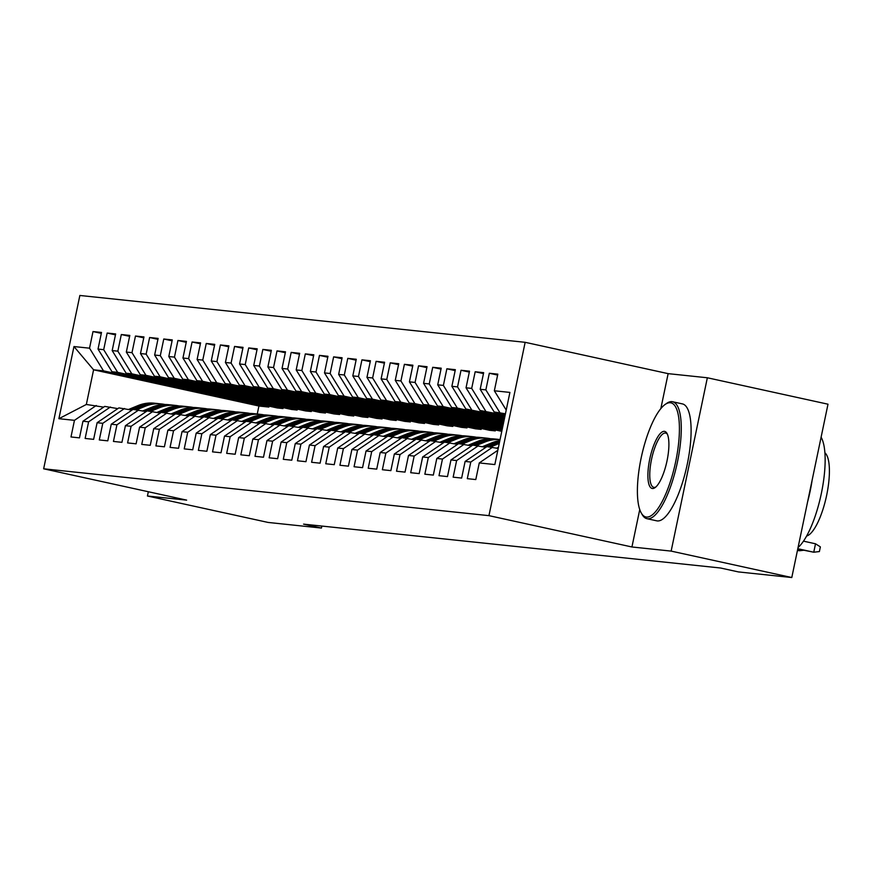 <?xml version="1.0" encoding="UTF-8"?>
<svg xmlns="http://www.w3.org/2000/svg" width="873" height="873" viewBox="0 0 873 873"><rect width="100%" height="100%" fill="white"/><g stroke="black" fill="none" stroke-linecap="round" stroke-linejoin="round"><path stroke-width="1.31" d="M525.153 342.314L79.858 295.467L43.65 468.801L488.945 515.648L525.153 342.314L668.14 373.644L660.839 408.586M639.756 509.537L631.932 546.978L671.141 551.103L707.348 377.769L668.14 373.644M707.348 377.769L827.997 404.199L791.789 577.533L671.141 551.103M269.015 406.141L268.829 407.069L258.921 406.021L93.586 369.803L73.965 346.548L58.895 418.702L74.456 420.339L70.986 436.969L79.476 437.864L82.957 421.233L88.61 421.823L85.139 438.453L93.629 439.348L97.11 422.718L102.774 423.318L99.293 439.948L107.783 440.843L111.264 424.213L116.927 424.802L113.446 441.432L121.936 442.327L125.417 425.697L131.081 426.297L127.6 442.927L136.101 443.822L139.571 427.192L145.234 427.781L141.753 444.412L150.254 445.306L153.724 428.676L159.388 429.276L155.907 445.907L164.408 446.801L167.878 430.171L173.541 430.76L170.06 447.391L178.561 448.286L182.031 431.655L187.695 432.255L184.225 448.886L192.715 449.781L196.185 433.139L201.849 433.739L198.378 450.37L206.868 451.265L210.338 434.634L216.002 435.234L212.532 451.865L221.022 452.749L224.492 436.118L230.156 436.718L226.685 453.349L235.175 454.244L238.645 437.613L244.309 438.202L240.839 454.833L249.329 455.728L252.799 439.097L258.463 439.697L254.992 456.328L263.482 457.223L266.952 440.592L272.616 441.181L269.146 457.812L277.636 458.707L281.117 442.076L286.77 442.676L283.299 459.307L291.789 460.202L295.27 443.571L300.923 444.161L297.453 460.791L305.943 461.686L309.424 445.055L315.088 445.656L311.606 462.286L320.096 463.181L323.577 446.55L329.241 447.14L325.76 463.77L334.25 464.665L337.731 448.035L343.395 448.635L339.913 465.265L348.403 466.16L351.884 449.53L357.548 450.119L354.067 466.749L362.568 467.644L366.038 451.014L371.702 451.614L368.22 468.244L376.721 469.139L380.192 452.498L385.855 453.098L382.374 469.729L390.875 470.623L394.345 453.993L400.009 454.593L396.528 471.224L405.028 472.107L408.499 455.477L414.162 456.077L410.692 472.708L419.182 473.603L422.652 456.972L428.316 457.561L424.845 474.203L433.335 475.087L436.806 458.456L442.469 459.056L438.999 475.687L447.489 476.582L450.959 459.951L456.623 460.54L453.152 477.171L461.642 478.066L465.113 461.435L470.776 462.035L467.306 478.666L475.796 479.561L479.266 462.93L494.838 464.567L509.908 392.414L494.347 390.777L497.817 374.146L489.327 373.251L485.846 389.882L480.194 389.293L483.664 372.662L475.174 371.767L471.693 388.398L466.04 387.798L469.51 371.167L461.02 370.272L457.539 386.903L451.876 386.313L455.357 369.683L446.867 368.788L443.386 385.419L437.722 384.818L441.203 368.188L432.713 367.304L429.232 383.934L423.569 383.334L427.05 366.704L418.549 365.809L415.079 382.439L409.415 381.85L412.896 365.209L404.395 364.325L400.925 380.955L395.262 380.355L398.743 363.725L390.242 362.83L386.772 379.46L381.108 378.871L384.589 362.24L376.088 361.346L372.618 377.976L366.955 377.376L370.425 360.745L361.935 359.851L358.465 376.481L352.801 375.892L356.271 359.261L347.781 358.366L344.311 374.997L338.648 374.397L342.118 357.766L333.628 356.871L330.158 373.502L324.494 372.913L327.964 356.282L319.474 355.387L316.004 372.018L310.341 371.418L313.811 354.787L305.321 353.892L301.851 370.523L296.187 369.934L299.657 353.303L291.167 352.408L287.697 369.039L282.034 368.439L285.504 351.808L277.014 350.913L273.533 367.544L267.88 366.955L271.35 350.324L262.86 349.429L259.379 366.06L253.727 365.46L257.197 348.829L248.707 347.934L245.226 364.576L239.573 363.976L243.043 347.345L234.553 346.45L231.072 363.081L225.409 362.491L228.89 345.85L220.4 344.966L216.919 361.597L211.255 360.996L214.736 344.366L206.246 343.471L202.765 360.102L197.102 359.512L200.583 342.882L192.082 341.987L188.612 358.617L182.948 358.017L186.429 341.387L177.928 340.492L174.458 357.122L168.795 356.533L172.276 339.903L163.775 339.008L160.305 355.638L154.641 355.038L158.122 338.408L149.621 337.513L146.151 354.143L140.488 353.554L143.958 336.923L135.468 336.029L131.998 352.659L126.334 352.059L129.804 335.428L121.314 334.534L117.844 351.164L112.181 350.575L115.651 333.944L107.161 333.05L103.691 349.68L98.027 349.08L101.497 332.449L93.007 331.554L101.312 333.377M73.965 346.548L89.537 348.185L93.007 331.554M791.789 577.533L738.427 571.924L720.552 568.007L303.575 524.138L321.439 528.056L321.864 526.059M277.319 407.964L111.984 371.734L117.648 372.334L282.983 408.553L277.319 407.964M98.027 349.08L111.984 371.734M103.691 349.68L117.648 372.334M58.895 418.702L86.34 404.472L103.669 407.134M74.456 420.339L96.248 405.509M291.473 409.448L126.138 373.229L131.801 373.819L297.136 410.048L291.473 409.448M112.181 350.575L126.138 373.229M117.844 351.164L131.801 373.819M82.957 421.233L104.738 406.403L117.822 408.629M88.61 421.823L110.402 407.004M305.626 410.943L140.291 374.713L145.955 375.314L311.29 411.532L305.626 410.943M126.334 352.059L140.291 374.713M131.998 352.659L145.955 375.314M97.11 422.718L118.892 407.898L131.976 410.114M102.774 423.318L124.555 408.488M319.78 412.427L154.445 376.208L160.108 376.798L325.443 413.027L319.78 412.427M140.488 353.554L154.445 376.208M146.151 354.143L160.108 376.798M111.264 424.213L133.045 409.382L146.129 411.609M116.927 424.802L138.709 409.983M333.933 413.922L168.598 377.693L174.262 378.293L339.597 414.511L333.933 413.922M154.641 355.038L168.598 377.693M160.305 355.638L174.262 378.293M125.417 425.697L147.21 410.877L160.283 413.093M131.081 426.297L152.862 411.467M348.087 415.406L182.752 379.188L188.415 379.777L353.751 416.006L348.087 415.406M168.795 356.533L182.752 379.188M174.458 357.122L188.415 379.777M139.571 427.192L161.363 412.362L174.436 414.588M145.234 427.781L167.016 412.962M362.24 416.89L196.905 380.672L202.569 381.272L367.904 417.49L362.24 416.89M182.948 358.017L196.905 380.672M188.612 358.617L202.569 381.272M153.724 428.676L175.517 413.857L188.59 416.072M159.388 429.276L181.169 414.446M376.394 418.385L211.059 382.167L216.722 382.756L382.058 418.975L376.394 418.385M197.102 359.512L211.059 382.167M202.765 360.102L216.722 382.756M167.878 430.171L189.67 415.341L202.743 417.567M173.541 430.76L195.334 415.941M390.547 419.869L225.223 383.651L230.876 384.251L396.211 420.47L390.547 419.869M211.255 360.996L225.223 383.651M216.919 361.597L230.876 384.251M182.031 431.655L203.824 416.836L216.897 419.051M187.695 432.255L209.487 417.425M404.701 421.364L239.377 385.146L245.029 385.735L410.365 421.954L404.701 421.364M225.409 362.491L239.377 385.146M231.072 363.081L245.029 385.735M196.185 433.139L217.977 418.32L231.05 420.546M201.849 433.739L223.641 418.92M418.865 422.848L253.53 386.63L259.194 387.23L424.518 423.449L418.865 422.848M239.573 363.976L253.53 386.63M245.226 364.576L259.194 387.23M210.338 434.634L232.131 419.815L245.204 422.03M216.002 435.234L237.794 420.404M433.019 424.343L267.684 388.125L273.347 388.714L438.672 424.933L433.019 424.343M253.727 365.46L267.684 388.125M259.379 366.06L273.347 388.714M224.492 436.118L246.284 421.299L259.368 423.514M230.156 436.718L251.948 421.899M447.172 425.828L281.837 389.609L287.501 390.209L452.825 426.428L447.172 425.828M267.88 366.955L281.837 389.609M273.533 367.544L287.501 390.209M238.645 437.613L260.438 422.783L273.522 425.009M244.309 438.202L266.101 423.383M461.326 427.323L295.991 391.093L301.654 391.693L466.99 427.912L461.326 427.323M282.034 368.439L295.991 391.093M287.697 369.039L301.654 391.693M252.799 439.097L274.591 424.278L287.675 426.493M258.463 439.697L280.255 424.867M475.479 428.807L310.144 392.588L315.808 393.177L481.143 429.407L475.479 428.807M296.187 369.934L310.144 392.588M301.851 370.523L315.808 393.177M266.952 440.592L288.745 425.762L301.829 427.988M272.616 441.181L294.408 426.362M489.633 430.302L324.298 394.072L329.961 394.672L495.297 430.891L489.633 430.302M310.341 371.418L324.298 394.072M316.004 372.018L329.961 394.672M281.117 442.076L302.898 427.257L315.982 429.472M286.77 442.676L308.562 427.846M501.779 431.349L338.451 395.567L344.115 396.156L501.91 430.727M324.494 372.913L338.451 395.567M330.158 373.502L344.115 396.156M295.27 443.571L317.052 428.741L330.136 430.967M300.923 444.161L322.715 429.341M502.106 429.811L352.605 397.051L358.268 397.651L502.226 429.189M338.648 374.397L352.605 397.051M344.311 374.997L358.268 397.651M309.424 445.055L331.205 430.236L344.289 432.451M315.088 445.656L336.869 430.826M502.422 428.261L366.758 398.546L372.422 399.136L502.553 427.65M352.801 375.892L366.758 398.546M358.465 376.481L372.422 399.136M323.577 446.55L345.359 431.72L358.443 433.946M329.241 447.14L351.022 432.321M502.75 426.722L380.912 400.03L386.575 400.631L502.87 426.111M366.955 377.376L380.912 400.03M372.618 377.976L386.575 400.631M337.731 448.035L359.512 433.215L372.596 435.431M343.395 448.635L365.176 433.805M503.066 425.184L395.065 401.525L400.729 402.115L503.197 424.562M381.108 378.871L395.065 401.525M386.772 379.46L400.729 402.115M351.884 449.53L373.677 434.699L386.75 436.926M357.548 450.119L379.329 435.3M503.394 423.645L409.219 403.01L414.882 403.61L503.514 423.023M395.262 380.355L409.219 403.01M400.925 380.955L414.882 403.61M366.038 451.014L387.83 436.194L400.903 438.41M371.702 451.614L393.483 436.784M503.71 422.096L423.372 404.505L429.036 405.094L503.841 421.484M409.415 381.85L423.372 404.505M415.079 382.439L429.036 405.094M380.192 452.498L401.984 437.679L415.057 439.905M385.855 453.098L407.647 438.279M504.037 420.557L437.537 405.989L443.189 406.589L504.158 419.946M423.569 383.334L437.537 405.989M429.232 383.934L443.189 406.589M394.345 453.993L416.137 439.174L429.21 441.389M400.009 454.593L421.801 439.763M504.354 419.018L451.69 407.484L457.343 408.073L504.485 418.396M437.722 384.818L451.69 407.484M443.386 385.419L457.343 408.073M408.499 455.477L430.291 440.658L443.364 442.873M414.162 456.077L435.954 441.258M504.681 417.48L465.844 408.968L504.801 416.858M451.876 386.313L465.844 408.968M457.539 386.903L471.496 409.568M422.652 456.972L444.444 442.142L457.517 444.368M428.316 457.561L450.108 442.742M504.998 415.93L479.997 410.452L505.129 415.319M466.04 387.798L479.997 410.452M471.693 388.398L485.661 411.052M436.806 458.456L458.598 443.637L471.671 445.852M442.469 459.056L464.261 444.226M505.325 414.391L494.151 411.947L505.456 413.78M480.194 389.293L494.151 411.947M485.846 389.882L499.814 412.547M450.959 459.951L472.751 445.121L485.835 447.347M456.623 460.54L478.415 445.721M494.347 390.777L506.231 410.07M465.113 461.435L486.905 446.616L498.21 448.449M470.776 462.035L492.568 447.205M148.323 491.739L147.439 496.006L268.087 522.436L321.439 528.056M631.932 546.978L488.945 515.648M147.439 496.006L186.636 500.131L43.65 468.801M268.829 407.069L103.494 370.85L93.586 369.803L86.34 404.472M258.921 406.021L257.251 414.02M495.482 429.963L495.297 430.891M481.329 428.479L481.143 429.407M467.175 426.995L466.99 427.912M453.022 425.5L452.825 426.428M438.868 424.016L438.672 424.933M424.714 422.521L424.518 423.449M410.561 421.037L410.365 421.954M396.407 419.542L396.211 420.47M382.254 418.058L382.058 418.975M368.1 416.563L367.904 417.49M353.947 415.079L353.751 416.006M339.793 413.584L339.597 414.511M325.64 412.1L325.443 413.027M311.486 410.605L311.29 411.532M297.322 409.121L297.136 410.048M283.168 407.636L282.983 408.553M89.537 348.185L103.494 370.85M479.266 462.93L497.817 450.304M489.327 373.251L497.621 375.074M475.174 371.767L483.467 373.589M461.02 370.272L469.314 372.094M446.867 368.788L455.16 370.61M432.713 367.304L441.007 369.115M418.549 365.809L426.853 367.631M404.395 364.325L412.7 366.136M390.242 362.83L398.546 364.652M376.088 361.346L384.393 363.157M361.935 359.851L370.239 361.673M347.781 358.366L356.086 360.178M333.628 356.871L341.932 358.694M319.474 355.387L327.779 357.199M305.321 353.892L313.625 355.715M291.167 352.408L299.461 354.22M277.014 350.913L285.307 352.736M262.86 349.429L271.154 351.252M248.707 347.934L257 349.757M234.553 346.45L242.847 348.272M220.4 344.966L228.693 346.777M206.246 343.471L214.54 345.293M192.082 341.987L200.386 343.798M177.928 340.492L186.233 342.314M163.775 339.008L172.079 340.819M149.621 337.513L157.926 339.335M135.468 336.029L143.772 337.84M121.314 334.534L129.619 336.356M107.161 333.05L115.465 334.861M797.802 548.724L813.756 552.216L815.513 543.792L820.369 546.88L819.387 551.561L813.756 552.216L797.747 549.008M815.513 543.792L803.487 541.151M797.431 550.503L799.603 550.732L797.486 550.274M803.531 550.274L799.603 550.732L799.864 549.466M496.726 448.122L498.418 447.423M670.344 402.759A58.415 17.264 -77.6 0 0 665.073 404.505A58.415 17.264 -77.6 0 0 641.535 456.219A58.415 17.264 -77.6 0 0 641.295 513.04A58.415 17.264 -77.6 0 0 646.457 517.067A58.415 17.264 -77.6 0 0 675.669 461.73A58.415 17.264 -77.6 0 0 670.344 402.759M665.073 404.505L666.579 403.435A59.855 17.689 102.4 0 1 671.97 401.645A59.855 17.689 102.4 0 1 672.548 401.744A59.855 17.689 102.4 0 1 677.23 463.039A59.855 17.689 102.4 0 1 647.504 518.769A59.855 17.689 102.4 0 1 646.937 518.682A59.855 17.689 102.4 0 1 642.212 514.634L641.295 513.04M664.375 431.338A29.213 8.632 102.4 0 1 666.95 433.357A29.213 8.632 102.4 0 1 666.83 461.762A29.213 8.632 102.4 0 1 655.066 487.625A29.213 8.632 102.4 0 1 652.426 488.498A29.213 8.632 102.4 0 1 649.763 459.012A29.213 8.632 102.4 0 1 664.375 431.338M667.398 434.241A27.772 8.206 -77.6 0 0 665.684 433.084A27.772 8.206 -77.6 0 0 665.422 433.041A27.772 8.206 -77.6 0 0 651.629 458.903A27.772 8.206 -77.6 0 0 653.801 487.341A27.772 8.206 -77.6 0 0 654.063 487.385A27.772 8.206 -77.6 0 0 655.841 487.003M681.802 403.806A59.855 17.689 102.4 0 1 682.38 403.893A59.855 17.689 102.4 0 1 687.062 465.189A59.855 17.689 102.4 0 1 657.336 520.93A59.855 17.689 102.4 0 1 656.758 520.832L646.937 518.682M824.876 452.771A43.093 12.735 102.4 0 1 826.349 496.715A43.093 12.735 102.4 0 1 806.641 536.011M812.108 480.292A59.855 17.689 102.4 0 1 807.58 501.931M821.1 437.22A59.855 17.689 102.4 0 1 821.318 493.594A59.855 17.689 102.4 0 1 798.064 547.502M490.561 446.998L499.029 443.528A36.633 34.975 -84 0 1 499.258 443.44M482.562 446.627L491.957 442.786A36.633 34.975 -84 0 1 499.847 440.614M487.876 446.714L496.344 443.244A36.633 34.975 -84 0 1 499.531 442.12M499.672 441.443A36.633 34.975 96 0 0 494.642 443.069L484.766 447.118M476.407 445.514L484.875 442.044A36.633 34.975 -84 0 1 500.054 439.588M468.408 445.143L477.793 441.291A36.633 34.975 -84 0 1 494.118 438.933L496.813 439.217A36.633 34.975 96 0 0 480.488 441.574L470.612 445.623M473.723 445.23L482.191 441.76A36.633 34.975 -84 0 1 498.505 439.403L500.065 439.566M497.665 439.326A36.633 34.975 96 0 0 496.813 439.217M462.254 444.019L470.722 440.549A36.633 34.975 -84 0 1 487.047 438.191A36.633 34.975 -84 0 1 490.561 438.759M454.255 443.648L463.639 439.806A36.633 34.975 -84 0 1 479.964 437.449L482.66 437.733A36.633 34.975 96 0 0 466.335 440.09L456.459 444.139M459.569 443.735L468.037 440.265A36.633 34.975 -84 0 1 484.351 437.908L487.047 438.191M483.5 437.831A36.633 34.975 96 0 0 482.66 437.733M448.1 442.535L456.568 439.064A36.633 34.975 -84 0 1 472.893 436.707A36.633 34.975 -84 0 1 476.407 437.264M440.101 442.164L449.486 438.311A36.633 34.975 -84 0 1 465.811 435.965L468.506 436.238A36.633 34.975 96 0 0 452.181 438.595L442.305 442.644M445.416 442.251L453.873 438.781A36.633 34.975 -84 0 1 470.198 436.424L472.893 436.707M469.347 436.347A36.633 34.975 96 0 0 468.506 436.238M433.946 441.04L442.415 437.569A36.633 34.975 -84 0 1 458.74 435.212A36.633 34.975 -84 0 1 462.254 435.78M425.948 440.669L435.332 436.827A36.633 34.975 -84 0 1 451.657 434.47L454.353 434.754A36.633 34.975 96 0 0 438.028 437.111L428.152 441.16M431.251 440.756L439.719 437.286A36.633 34.975 -84 0 1 456.044 434.929L458.74 435.212M455.193 434.852A36.633 34.975 96 0 0 454.353 434.754M419.793 439.556L428.261 436.085A36.633 34.975 -84 0 1 444.586 433.728A36.633 34.975 -84 0 1 448.1 434.285M411.794 439.184L421.179 435.343A36.633 34.975 -84 0 1 437.504 432.986L440.199 433.27A36.633 34.975 96 0 0 423.874 435.616L413.998 439.665M417.098 439.272L425.566 435.802A36.633 34.975 -84 0 1 441.891 433.445L444.586 433.728M441.04 433.368A36.633 34.975 96 0 0 440.199 433.27M405.639 438.06L414.108 434.59A36.633 34.975 -84 0 1 430.433 432.233A36.633 34.975 -84 0 1 433.946 432.801M397.641 437.7L407.025 433.848A36.633 34.975 -84 0 1 423.35 431.491L426.035 431.775A36.633 34.975 96 0 0 409.721 434.132L399.845 438.181M402.944 437.777L411.412 434.307A36.633 34.975 -84 0 1 427.737 431.949L430.433 432.233M426.886 431.873A36.633 34.975 96 0 0 426.035 431.775M391.486 436.576L399.954 433.106A36.633 34.975 -84 0 1 416.279 430.749A36.633 34.975 -84 0 1 419.793 431.306M383.487 436.205L392.872 432.364A36.633 34.975 -84 0 1 409.197 430.007L411.881 430.291A36.633 34.975 96 0 0 395.567 432.648L385.691 436.686M388.791 436.293L397.259 432.822A36.633 34.975 -84 0 1 413.584 430.465L416.279 430.749M412.733 430.389A36.633 34.975 96 0 0 411.881 430.291M377.332 435.081L385.801 431.611A36.633 34.975 -84 0 1 402.115 429.254A36.633 34.975 -84 0 1 405.639 429.822M369.334 434.721L378.718 430.869A36.633 34.975 -84 0 1 395.043 428.512L397.728 428.796A36.633 34.975 96 0 0 381.403 431.153L371.538 435.201M374.637 434.798L383.105 431.327A36.633 34.975 -84 0 1 399.43 428.981L402.115 429.254M398.579 428.894A36.633 34.975 96 0 0 397.728 428.796M363.179 433.597L371.647 430.127A36.633 34.975 -84 0 1 387.961 427.77A36.633 34.975 -84 0 1 391.486 428.327M355.18 433.226L364.565 429.385A36.633 34.975 -84 0 1 380.89 427.028L383.574 427.312A36.633 34.975 96 0 0 367.249 429.669L357.384 433.706M360.484 433.314L368.952 429.843A36.633 34.975 -84 0 1 385.277 427.486L387.961 427.77M384.426 427.41A36.633 34.975 96 0 0 383.574 427.312M349.025 432.102L357.483 428.632A36.633 34.975 -84 0 1 373.808 426.286A36.633 34.975 -84 0 1 377.332 426.842M341.027 431.742L350.411 427.89A36.633 34.975 -84 0 1 366.736 425.533L369.421 425.817A36.633 34.975 96 0 0 353.096 428.174L343.231 432.222M346.33 431.829L354.798 428.359A36.633 34.975 -84 0 1 371.123 426.002L373.808 426.286M370.272 425.915A36.633 34.975 96 0 0 369.421 425.817M334.861 430.618L343.329 427.148A36.633 34.975 -84 0 1 359.654 424.791A36.633 34.975 -84 0 1 363.179 425.358M326.873 430.247L336.258 426.406A36.633 34.975 -84 0 1 352.583 424.049L355.267 424.333A36.633 34.975 96 0 0 338.942 426.69L329.077 430.727M332.176 430.334L340.645 426.864A36.633 34.975 -84 0 1 356.97 424.507L359.654 424.791M356.119 424.431A36.633 34.975 96 0 0 355.267 424.333M320.707 429.134L329.176 425.664A36.633 34.975 -84 0 1 345.501 423.307A36.633 34.975 -84 0 1 349.025 423.863M312.72 428.763L322.104 424.911A36.633 34.975 -84 0 1 338.429 422.554L341.114 422.838A36.633 34.975 96 0 0 324.789 425.195L314.924 429.243M318.023 428.85L326.491 425.38A36.633 34.975 -84 0 1 342.816 423.023L345.501 423.307M341.965 422.947A36.633 34.975 96 0 0 341.114 422.838M306.554 427.639L315.022 424.169A36.633 34.975 -84 0 1 331.347 421.812A36.633 34.975 -84 0 1 334.872 422.379M298.566 427.268L307.951 423.427A36.633 34.975 -84 0 1 324.276 421.07L326.96 421.353A36.633 34.975 96 0 0 310.635 423.711L300.759 427.759M303.869 427.355L312.338 423.885A36.633 34.975 -84 0 1 328.663 421.528L331.347 421.812M327.811 421.452A36.633 34.975 96 0 0 326.96 421.353M292.4 426.155L300.869 422.685A36.633 34.975 -84 0 1 317.194 420.328A36.633 34.975 -84 0 1 320.718 420.884M284.412 425.784L293.797 421.932A36.633 34.975 -84 0 1 310.122 419.575L312.807 419.858A36.633 34.975 96 0 0 296.482 422.216L286.606 426.264M289.716 425.871L298.184 422.401A36.633 34.975 -84 0 1 314.509 420.044L317.194 420.328M313.658 419.968A36.633 34.975 96 0 0 312.807 419.858M278.247 424.66L286.715 421.19A36.633 34.975 -84 0 1 303.04 418.833A36.633 34.975 -84 0 1 306.554 419.4M270.259 424.289L279.644 420.448A36.633 34.975 -84 0 1 295.958 418.091L298.653 418.374A36.633 34.975 96 0 0 282.328 420.731L272.452 424.78M275.562 424.376L284.031 420.906A36.633 34.975 -84 0 1 300.356 418.549L303.04 418.833M299.504 418.473A36.633 34.975 96 0 0 298.653 418.374M264.093 423.176L272.562 419.706A36.633 34.975 -84 0 1 288.887 417.349A36.633 34.975 -84 0 1 292.4 417.905M256.095 422.805L265.49 418.953A36.633 34.975 -84 0 1 281.804 416.607L284.5 416.879A36.633 34.975 96 0 0 268.175 419.236L258.299 423.285M261.409 422.892L269.877 419.422A36.633 34.975 -84 0 1 286.191 417.065L288.887 417.349M285.351 416.988A36.633 34.975 96 0 0 284.5 416.879M249.94 421.681L258.408 418.211A36.633 34.975 -84 0 1 274.733 415.854A36.633 34.975 -84 0 1 278.247 416.421M241.941 421.31L251.326 417.469A36.633 34.975 -84 0 1 267.651 415.111L270.346 415.395A36.633 34.975 96 0 0 254.021 417.752L244.145 421.801M247.255 421.397L255.724 417.927A36.633 34.975 -84 0 1 272.038 415.57L274.733 415.854M271.197 415.493A36.633 34.975 96 0 0 270.346 415.395M235.786 420.197L244.254 416.727A36.633 34.975 -84 0 1 260.58 414.369A36.633 34.975 -84 0 1 264.093 414.926M227.788 419.826L237.172 415.985A36.633 34.975 -84 0 1 253.497 413.627L256.193 413.911A36.633 34.975 96 0 0 239.868 416.257L229.992 420.306M233.102 419.913L241.559 416.443A36.633 34.975 -84 0 1 257.884 414.086L260.58 414.369M257.033 414.009A36.633 34.975 96 0 0 256.193 413.911M221.633 418.702L230.101 415.232A36.633 34.975 -84 0 1 246.426 412.874A36.633 34.975 -84 0 1 249.94 413.442M213.634 418.342L223.019 414.489A36.633 34.975 -84 0 1 239.344 412.132L242.039 412.416A36.633 34.975 96 0 0 225.714 414.773L215.838 418.822M218.948 418.418L227.406 414.948A36.633 34.975 -84 0 1 243.731 412.591L246.426 412.874M242.88 412.514A36.633 34.975 96 0 0 242.039 412.416M207.479 417.218L215.947 413.747A36.633 34.975 -84 0 1 232.273 411.39A36.633 34.975 -84 0 1 235.786 411.947M199.481 416.847L208.865 413.005A36.633 34.975 -84 0 1 225.19 410.648L227.886 410.932A36.633 34.975 96 0 0 211.561 413.289L201.685 417.327M204.784 416.934L213.252 413.464A36.633 34.975 -84 0 1 229.577 411.107L232.273 411.39M228.726 411.03A36.633 34.975 96 0 0 227.886 410.932M193.326 415.723L201.794 412.252A36.633 34.975 -84 0 1 218.119 409.895A36.633 34.975 -84 0 1 221.633 410.463M185.327 415.362L194.712 411.51A36.633 34.975 -84 0 1 211.037 409.153L213.732 409.437A36.633 34.975 96 0 0 197.407 411.794L187.531 415.843M190.63 415.439L199.099 411.969A36.633 34.975 -84 0 1 215.424 409.623L218.119 409.895M214.572 409.535A36.633 34.975 96 0 0 213.732 409.437M179.172 414.239L187.64 410.768A36.633 34.975 -84 0 1 203.966 408.411A36.633 34.975 -84 0 1 207.479 408.968M171.173 413.867L180.558 410.026A36.633 34.975 -84 0 1 196.883 407.669L199.568 407.953A36.633 34.975 96 0 0 183.254 410.31L173.378 414.348M176.477 413.955L184.945 410.485A36.633 34.975 -84 0 1 201.27 408.127L203.966 408.411M200.419 408.051A36.633 34.975 96 0 0 199.568 407.953M165.019 412.743L173.487 409.273A36.633 34.975 -84 0 1 189.801 406.927A36.633 34.975 -84 0 1 193.326 407.484M157.02 412.383L166.405 408.531A36.633 34.975 -84 0 1 182.73 406.174L185.414 406.458A36.633 34.975 96 0 0 169.1 408.815L159.224 412.864M162.323 412.471L170.792 409.001A36.633 34.975 -84 0 1 187.117 406.643L189.801 406.927M186.265 406.556A36.633 34.975 96 0 0 185.414 406.458M150.865 411.259L159.333 407.789A36.633 34.975 -84 0 1 175.648 405.432A36.633 34.975 -84 0 1 179.172 406M142.866 410.888L152.251 407.047A36.633 34.975 -84 0 1 168.576 404.69L171.261 404.974A36.633 34.975 96 0 0 154.936 407.331L145.071 411.369M148.17 410.976L156.638 407.505A36.633 34.975 -84 0 1 172.963 405.148L175.648 405.432M172.112 405.072A36.633 34.975 96 0 0 171.261 404.974M136.712 409.775L145.169 406.305A36.633 34.975 -84 0 1 161.494 403.948A36.633 34.975 -84 0 1 165.019 404.505M128.713 409.404L138.098 405.552A36.633 34.975 -84 0 1 154.423 403.195L157.107 403.479A36.633 34.975 96 0 0 140.782 405.836L130.917 409.884M134.016 409.492L142.485 406.021A36.633 34.975 -84 0 1 158.81 403.664L161.494 403.948M157.958 403.577A36.633 34.975 96 0 0 157.107 403.479M496.344 443.244L499.029 443.528M491.957 442.786L494.642 443.069M482.191 441.76L484.875 442.044M477.793 441.291L480.488 441.574M468.037 440.265L470.722 440.549M463.639 439.806L466.335 440.09M453.873 438.781L456.568 439.064M449.486 438.311L452.181 438.595M439.719 437.286L442.415 437.569M435.332 436.827L438.028 437.111M425.566 435.802L428.261 436.085M421.179 435.343L423.874 435.616M411.412 434.307L414.108 434.59M407.025 433.848L409.721 434.132M397.259 432.822L399.954 433.106M392.872 432.364L395.567 432.648M383.105 431.327L385.801 431.611M378.718 430.869L381.403 431.153M368.952 429.843L371.647 430.127M364.565 429.385L367.249 429.669M354.798 428.359L357.483 428.632M350.411 427.89L353.096 428.174M340.645 426.864L343.329 427.148M336.258 426.406L338.942 426.69M326.491 425.38L329.176 425.664M322.104 424.911L324.789 425.195M312.338 423.885L315.022 424.169M307.951 423.427L310.635 423.711M298.184 422.401L300.869 422.685M293.797 421.932L296.482 422.216M284.031 420.906L286.715 421.19M279.644 420.448L282.328 420.731M269.877 419.422L272.562 419.706M265.49 418.953L268.175 419.236M255.724 417.927L258.408 418.211M251.326 417.469L254.021 417.752M241.559 416.443L244.254 416.727M237.172 415.985L239.868 416.257M227.406 414.948L230.101 415.232M223.019 414.489L225.714 414.773M213.252 413.464L215.947 413.747M208.865 413.005L211.561 413.289M199.099 411.969L201.794 412.252M194.712 411.51L197.407 411.794M184.945 410.485L187.64 410.768M180.558 410.026L183.254 410.31M170.792 409.001L173.487 409.273M166.405 408.531L169.1 408.815M156.638 407.505L159.333 407.789M152.251 407.047L154.936 407.331M142.485 406.021L145.169 406.305M138.098 405.552L140.782 405.836M682.38 403.893L672.548 401.744"/></g></svg>
